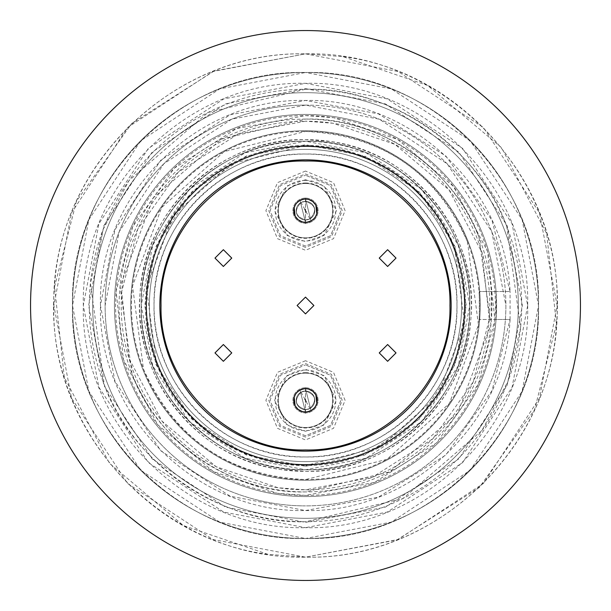 <?xml version="1.0" encoding="UTF-8"?>
<svg xmlns="http://www.w3.org/2000/svg" width="611" height="611" viewBox="0 0 611 611"><rect width="100%" height="100%" fill="white"/><g stroke="black" fill="none" stroke-linecap="round" stroke-linejoin="round"><path stroke-width="0.46" stroke-dasharray="3.06 2.29" d="M305.5 183.468A27.197 27.197 0 0 0 278.303 210.665A27.197 27.197 0 0 0 305.5 237.862A27.197 27.197 0 0 1 278.303 210.665A27.197 27.197 0 0 1 305.5 183.468A27.197 27.197 0 0 1 332.697 210.665A27.197 27.197 0 0 1 305.5 237.862A27.197 27.197 0 0 0 332.697 210.665A27.197 27.197 0 0 0 305.5 183.468A27.197 27.197 0 0 1 332.697 210.665A27.197 27.197 0 0 1 305.5 237.862M305.5 427.532A27.197 27.197 0 0 0 332.697 400.335A27.197 27.197 0 0 0 305.5 373.138A27.197 27.197 0 0 1 332.697 400.335A27.197 27.197 0 0 1 305.5 427.532A27.197 27.197 0 0 1 278.303 400.335A27.197 27.197 0 0 1 305.5 373.138A27.197 27.197 0 0 0 278.303 400.335A27.197 27.197 0 0 0 305.5 427.532A27.197 27.197 0 0 1 278.303 400.335A27.197 27.197 0 0 1 305.5 373.138M309.914 218.875A9.318 9.318 0 0 0 305.5 201.347A9.318 9.318 0 0 0 301.086 202.462L305.5 201.347A9.318 9.318 0 0 0 296.182 210.665A9.318 9.318 0 0 0 305.5 219.983A9.318 9.318 0 0 0 314.818 210.665A9.318 9.318 0 0 0 305.5 201.347C315.872 204.945 317.346 210.787 309.914 218.875L305.5 219.983C295.128 216.386 293.654 210.543 301.086 202.462A9.318 9.318 0 0 0 305.5 219.983A9.318 9.318 0 0 0 309.914 218.875L305.5 219.991C295.128 216.386 293.654 210.543 301.086 202.462L305.5 201.347C315.872 204.945 317.346 210.787 309.914 218.875L301.086 202.462A9.318 9.318 0 0 0 305.5 219.983A9.318 9.318 0 0 0 309.914 218.875M301.086 392.125A9.318 9.318 0 0 0 305.5 409.653A9.318 9.318 0 0 0 309.914 408.538L305.5 409.653A9.318 9.318 0 0 0 314.818 400.335A9.318 9.318 0 0 0 305.5 391.017A9.318 9.318 0 0 0 296.182 400.335A9.318 9.318 0 0 0 305.5 409.653C295.128 406.055 293.654 400.213 301.086 392.125L305.5 391.009C315.872 394.614 317.346 400.457 309.914 408.538L305.5 409.653C295.128 406.055 293.654 400.213 301.086 392.125L305.5 391.017C315.872 394.614 317.346 400.457 309.914 408.538A9.318 9.318 0 0 0 305.5 391.017A9.318 9.318 0 0 0 301.086 392.125L309.914 408.538A9.318 9.318 0 0 0 305.5 391.017A9.318 9.318 0 0 0 301.086 392.125M305.5 466.277L364.683 454.989L419.184 419.184L454.989 364.683L466.277 305.5L454.989 246.317L419.184 191.816L364.683 156.011L305.5 144.723L246.317 156.011L191.816 191.816L156.011 246.317L144.723 305.5L156.011 364.683L191.816 419.184L246.317 454.989L305.5 466.277M305.5 154.041A151.459 151.459 0 0 1 456.959 305.5A151.459 151.459 0 0 1 305.5 456.959C386.435 459.029 459.029 386.435 456.959 305.5C459.029 224.565 386.435 151.971 305.5 154.041C224.565 151.971 151.971 224.565 154.041 305.5C151.971 386.435 224.565 459.029 305.5 456.959A151.459 151.459 0 0 1 154.041 305.5A151.459 151.459 0 0 1 305.5 154.041M156.508 364.034L146.426 287.613L173.226 215.347L230.691 163.977L305.5 145.426A160.074 160.074 0 0 0 145.426 305.5A160.074 160.074 0 0 0 305.5 465.574C235.052 462.222 185.385 428.372 156.508 364.034M305.5 119.092A186.408 186.408 0 0 0 119.092 305.5A186.408 186.408 0 0 0 305.5 491.908L389.528 471.891L457.639 413.212L490.923 324.67L479.001 237.343C457.425 174.082 381.959 116.617 305.5 119.092L221.472 139.109L153.361 197.788L120.077 286.33L131.999 373.657C153.575 436.918 229.041 494.383 305.5 491.908A186.408 186.408 0 0 0 491.908 305.5A186.408 186.408 0 0 0 305.5 119.092M278.02 487.746L216.05 466.651L161.953 421.109L128.852 358.092L121.704 291.73L137.773 229.094L178.213 172.203L238.527 133.786L305.5 121.192A184.308 184.308 0 0 0 121.192 305.5A184.308 184.308 0 0 0 305.5 489.808L278.02 487.746M305.5 141.233A164.267 164.267 0 0 0 141.233 305.5A164.267 164.267 0 0 0 305.5 469.767A164.267 164.267 0 0 0 469.767 305.5A164.267 164.267 0 0 0 305.5 141.233C393.278 138.98 472.02 217.722 469.767 305.5C472.02 393.278 393.278 472.02 305.5 469.767C393.278 472.02 472.02 393.278 469.767 305.5C472.02 217.722 393.278 138.98 305.5 141.233L245.034 152.765L189.341 189.341L152.765 245.034L141.233 305.5L152.765 365.966L189.341 421.659L245.034 458.235L305.5 469.767L365.966 458.235L421.659 421.659L458.235 365.966L469.767 305.5L458.235 245.034L421.659 189.341L365.966 152.765L305.5 141.233C217.722 138.98 138.98 217.722 141.233 305.5C138.98 393.278 217.722 472.02 305.5 469.767C217.722 472.02 138.98 393.278 141.233 305.5C138.98 217.722 217.722 138.98 305.5 141.233M305.5 246.08L280.457 235.709L270.085 210.665L280.457 185.622L305.5 175.25L280.457 185.622L270.085 210.665L280.457 235.709L305.5 246.08L330.543 235.709L340.915 210.665L330.543 185.622L305.5 175.25L330.543 185.622L340.915 210.665L330.543 235.709L305.5 246.08M305.5 435.75L280.457 425.378L270.085 400.335L280.457 375.291L305.5 364.92L280.457 375.291L270.085 400.335L280.457 425.378L305.5 435.75L330.543 425.378L340.915 400.335L330.543 375.291L305.5 364.92L330.543 375.291L340.915 400.335L330.543 425.378L305.5 435.75M305.5 180.375A30.29 30.29 0 0 1 335.79 210.665A30.29 30.29 0 0 1 305.5 240.955A30.29 30.29 0 0 1 275.21 210.665A30.29 30.29 0 0 1 305.5 180.375M305.5 370.045A30.29 30.29 0 0 1 335.79 400.335A30.29 30.29 0 0 1 305.5 430.625A30.29 30.29 0 0 1 275.21 400.335A30.29 30.29 0 0 1 305.5 370.045M305.5 183.01A27.655 27.655 0 0 1 333.155 210.665A27.655 27.655 0 0 1 305.5 238.321A27.655 27.655 0 0 1 277.845 210.665A27.655 27.655 0 0 1 305.5 183.01M305.5 372.679A27.655 27.655 0 0 1 333.155 400.335A27.655 27.655 0 0 1 305.5 427.99A27.655 27.655 0 0 1 277.845 400.335A27.655 27.655 0 0 1 305.5 372.679M305.5 198.086A12.579 12.579 0 0 0 292.921 210.665A12.579 12.579 0 0 0 305.5 223.252A12.579 12.579 0 0 0 318.079 210.665A12.579 12.579 0 0 0 305.5 198.086A12.579 12.579 0 0 0 292.921 210.665A12.579 12.579 0 0 0 305.5 223.252A12.579 12.579 0 0 0 318.079 210.665A12.579 12.579 0 0 0 305.5 198.086M305.5 387.748A12.579 12.579 0 0 0 292.921 400.335A12.579 12.579 0 0 0 305.5 412.914A12.579 12.579 0 0 0 318.079 400.335A12.579 12.579 0 0 0 305.5 387.748A12.579 12.579 0 0 0 292.921 400.335A12.579 12.579 0 0 0 305.5 412.914A12.579 12.579 0 0 0 318.079 400.335A12.579 12.579 0 0 0 305.5 387.748M299.146 200.904L305.5 199.01L311.022 220.922L305.5 222.32L299.978 200.408L301.208 199.835M311.854 220.434L305.5 222.32L299.978 200.408L305.5 199.01L311.022 220.922L305.5 222.32L299.978 200.408L305.5 199.01L311.022 220.922L305.5 222.32L299.978 200.408L305.5 199.01L311.022 220.922L309.792 221.495M299.146 390.566L305.5 388.68L311.022 410.592L305.5 411.99L299.978 390.078L301.208 389.505M311.854 410.096L305.5 411.99L299.978 390.078L305.5 388.68L311.022 410.592L305.5 411.99L299.978 390.078L305.5 388.68L311.022 410.592L305.5 411.99L299.978 390.078L305.5 388.68L311.022 410.592L309.792 411.165M449.963 305.5C451.941 382.7 382.7 451.941 305.5 449.963C382.7 451.941 451.941 382.7 449.963 305.5C451.941 228.3 382.7 159.059 305.5 161.037C382.7 159.059 451.941 228.3 449.963 305.5C451.941 228.3 382.7 159.059 305.5 161.037C228.3 159.059 159.059 228.3 161.037 305.5C159.059 382.7 228.3 451.941 305.5 449.963C382.7 451.941 451.941 382.7 449.963 305.5M305.5 313.886L297.114 305.5L305.5 297.114L313.886 305.5L305.5 313.886L297.114 305.5L305.5 297.114L313.886 305.5L305.5 313.886L313.886 305.5M223.374 361.307L214.98 352.914L223.374 344.528L231.76 352.914L223.374 361.307L214.98 352.914L223.374 344.528L231.76 352.914L223.374 361.307L231.76 352.914M223.374 266.472L214.98 258.086L223.374 249.693L231.76 258.086L223.374 266.472L214.98 258.086L223.374 249.693L231.76 258.086L223.374 266.472L231.76 258.086M387.626 266.472L379.24 258.086L387.626 249.693L396.02 258.086L387.626 266.472L379.24 258.086L387.626 249.693L396.02 258.086L387.626 266.472L396.02 258.086M387.626 361.307L379.24 352.914L387.626 344.528L396.02 352.914L387.626 361.307L379.24 352.914L387.626 344.528L396.02 352.914L387.626 361.307L396.02 352.914M297.114 305.5L305.5 297.114M214.98 352.914L223.374 344.528M214.98 258.086L223.374 249.693M379.24 258.086L387.626 249.693M379.24 352.914L387.626 344.528M307.631 222.121L306.187 222.297M307.898 199.262L308.776 199.484M315.543 204.761L315.895 205.403M315.711 216.271L314.169 218.455M307.631 411.791L306.187 411.967M307.898 388.932L308.776 389.154M315.543 394.431L315.895 395.073M315.711 405.941L314.169 408.125M467.507 241.857L478.466 324.945L449.329 403.527L386.847 459.38L305.5 479.559C228.896 475.908 174.899 439.103 143.493 369.143L132.534 286.055L161.671 207.473L224.153 151.62L305.5 131.441A174.059 174.059 0 0 1 479.559 305.5A174.059 174.059 0 0 1 305.5 479.559A174.059 174.059 0 0 1 131.441 305.5A174.059 174.059 0 0 1 305.5 131.441C382.104 135.092 436.101 171.897 467.507 241.857M305.5 105.115A200.385 200.385 0 0 1 505.885 305.5A200.385 200.385 0 0 1 305.5 505.885A200.385 200.385 0 0 0 505.885 305.5A200.385 200.385 0 0 0 305.5 105.115A200.385 200.385 0 0 0 105.115 305.5A200.385 200.385 0 0 0 305.5 505.885A200.385 200.385 0 0 1 105.115 305.5L119.183 231.737L163.801 163.801L231.737 119.183L305.5 105.115L379.263 119.183L447.199 163.801L491.817 231.737L505.885 305.5A200.385 200.385 0 0 1 305.5 505.885A200.385 200.385 0 0 1 105.115 305.5A200.385 200.385 0 0 1 305.5 105.115M305.5 521.733A216.233 216.233 0 0 1 89.267 305.5A216.233 216.233 0 0 1 305.5 89.267A216.233 216.233 0 0 1 521.733 305.5A216.233 216.233 0 0 1 305.5 521.733C216.829 524.605 129.265 457.952 104.244 384.563L90.413 283.275L102.999 229.66L129.02 180.558L208.015 112.485L305.5 89.267C394.171 86.395 481.735 153.048 506.756 226.437L520.587 327.725L508.001 381.34L481.98 430.442L402.985 498.515L305.5 521.733M343.023 56.663C469.66 72.816 568.894 197.261 556.445 324.311C549.808 451.804 433.13 560.066 305.5 557.148L212.872 539.482L127.554 483.446L71.518 398.128L53.852 305.5L71.518 212.872L127.554 127.554L212.872 71.518L305.5 53.852L343.023 56.663L427.631 85.471L501.486 147.648L546.692 233.692L556.445 324.304L534.51 409.821L479.291 487.502L396.944 539.948L305.5 557.148C171.027 560.592 50.408 439.973 53.852 305.5C50.408 171.027 171.027 50.408 305.5 53.852L343.023 56.663M538.505 305.5C541.697 430.007 430.007 541.697 305.5 538.505A233.005 233.005 0 0 1 72.495 305.5A233.005 233.005 0 0 1 305.5 72.495L391.269 88.855L470.264 140.736L522.145 219.731L538.505 305.5L522.145 391.269L470.264 470.264L391.269 522.145L305.5 538.505A233.005 233.005 0 0 1 72.495 305.5A233.005 233.005 0 0 1 305.5 72.495C430.007 69.303 541.697 180.993 538.505 305.5C541.697 430.007 430.007 541.697 305.5 538.505A233.005 233.005 0 0 1 72.495 305.5A233.005 233.005 0 0 1 305.5 72.495C430.007 69.303 541.697 180.993 538.505 305.5M557.148 305.5C560.592 439.973 439.973 560.592 305.5 557.148L267.977 554.337L183.369 525.529L109.514 463.352L64.308 377.308L54.555 286.696L76.49 201.179L131.709 123.498L214.056 71.052L305.5 53.852L398.128 71.518L483.446 127.554L539.482 212.872L557.148 305.5L539.482 398.128L483.446 483.446L398.128 539.482L305.5 557.148L267.977 554.337C141.34 538.184 42.106 413.739 54.555 286.689C61.192 159.196 177.87 50.934 305.5 53.852C439.973 50.408 560.592 171.027 557.148 305.5M527.675 305.5C530.722 424.225 424.225 530.722 305.5 527.675L223.718 512.079L148.397 462.603L98.921 387.282L83.325 305.5L98.921 223.718L148.397 148.397L223.718 98.921L305.5 83.325L387.282 98.921L462.603 148.397L512.079 223.718L527.675 305.5L512.079 387.282L462.603 462.603L387.282 512.079L305.5 527.675C186.775 530.722 80.278 424.225 83.325 305.5C80.278 186.775 186.775 80.278 305.5 83.325C424.225 80.278 530.722 186.775 527.675 305.5M305.5 92.673A212.827 212.827 0 0 1 518.327 305.5A212.827 212.827 0 0 1 305.5 518.327A212.827 212.827 0 0 1 92.673 305.5A212.827 212.827 0 0 1 305.5 92.673A212.827 212.827 0 0 1 518.327 305.5A212.827 212.827 0 0 1 305.5 518.327A212.827 212.827 0 0 1 92.673 305.5A212.827 212.827 0 0 1 305.5 92.673A212.827 212.827 0 0 1 518.327 305.5A212.827 212.827 0 0 1 305.5 518.327A212.827 212.827 0 0 1 92.673 305.5A212.827 212.827 0 0 1 305.5 92.673A212.827 212.827 0 0 1 518.327 305.5A212.827 212.827 0 0 1 305.5 518.327A212.827 212.827 0 0 1 92.673 305.5A212.827 212.827 0 0 1 305.5 92.673A212.827 212.827 0 0 1 518.327 305.5A212.827 212.827 0 0 1 305.5 518.327A212.827 212.827 0 0 1 92.673 305.5A212.827 212.827 0 0 1 305.5 92.673A212.827 212.827 0 0 1 518.327 305.5A212.827 212.827 0 0 1 305.5 518.327A212.827 212.827 0 0 1 92.673 305.5A212.827 212.827 0 0 1 305.5 92.673A212.827 212.827 0 0 1 518.327 305.5A212.827 212.827 0 0 1 305.5 518.327A212.827 212.827 0 0 1 92.673 305.5A212.827 212.827 0 0 1 305.5 92.673A212.827 212.827 0 0 1 518.327 305.5A212.827 212.827 0 0 1 305.5 518.327A212.827 212.827 0 0 1 92.673 305.5A212.827 212.827 0 0 1 305.5 92.673A212.827 212.827 0 0 1 518.327 305.5A212.827 212.827 0 0 1 305.5 518.327A212.827 212.827 0 0 1 92.673 305.5A212.827 212.827 0 0 1 305.5 92.673A212.827 212.827 0 0 1 518.327 305.5A212.827 212.827 0 0 1 305.5 518.327A212.827 212.827 0 0 1 92.673 305.5A212.827 212.827 0 0 1 305.5 92.673M305.5 72.495A233.005 233.005 0 0 1 538.505 305.5A233.005 233.005 0 0 1 305.5 538.505A233.005 233.005 0 0 1 72.495 305.5A233.005 233.005 0 0 1 305.5 72.495A233.005 233.005 0 0 1 538.505 305.5A233.005 233.005 0 0 1 305.5 538.505A233.005 233.005 0 0 1 72.495 305.5A233.005 233.005 0 0 1 305.5 72.495A233.005 233.005 0 0 1 538.505 305.5A233.005 233.005 0 0 1 305.5 538.505A233.005 233.005 0 0 1 72.495 305.5A233.005 233.005 0 0 1 305.5 72.495A233.005 233.005 0 0 1 538.505 305.5A233.005 233.005 0 0 1 305.5 538.505A233.005 233.005 0 0 1 72.495 305.5A233.005 233.005 0 0 1 305.5 72.495A233.005 233.005 0 0 1 538.505 305.5A233.005 233.005 0 0 1 305.5 538.505A233.005 233.005 0 0 1 72.495 305.5A233.005 233.005 0 0 1 305.5 72.495A233.005 233.005 0 0 1 538.505 305.5A233.005 233.005 0 0 1 305.5 538.505A233.005 233.005 0 0 1 72.495 305.5A233.005 233.005 0 0 1 305.5 72.495A233.005 233.005 0 0 1 538.505 305.5A233.005 233.005 0 0 1 305.5 538.505A233.005 233.005 0 0 1 72.495 305.5A233.005 233.005 0 0 1 305.5 72.495A233.005 233.005 0 0 1 538.505 305.5A233.005 233.005 0 0 1 305.5 538.505C180.993 541.697 69.303 430.007 72.495 305.5C69.303 180.993 180.993 69.303 305.5 72.495A233.005 233.005 0 0 1 538.505 305.5A233.005 233.005 0 0 1 305.5 538.505L219.731 522.145L140.736 470.264L88.855 391.269L72.495 305.5L88.855 219.731L140.736 140.736L219.731 88.855L305.5 72.495A233.005 233.005 0 0 1 538.505 305.5A233.005 233.005 0 0 1 305.5 538.505C180.993 541.697 69.303 430.007 72.495 305.5C69.303 180.993 180.993 69.303 305.5 72.495M305.5 223.718L305.5 197.62L305.5 223.718M305.5 413.38L305.5 387.282L305.5 413.38M305.5 171.057L277.493 182.658L265.892 210.665L277.493 238.672L305.5 250.273L333.507 238.672L345.108 210.665L333.507 182.658L305.5 171.057M305.5 247.409L279.517 236.648L268.756 210.665L279.517 184.682L305.5 173.921L331.483 184.682L342.244 210.665L331.483 236.648L305.5 247.409M305.5 360.727L277.493 372.328L265.892 400.335L277.493 428.342L305.5 439.943L333.507 428.342L345.108 400.335L333.507 372.328L305.5 360.727M305.5 437.079L279.517 426.318L268.756 400.335L279.517 374.352L305.5 363.591L331.483 374.352L342.244 400.335L331.483 426.318L305.5 437.079M305.5 471.402A165.902 165.902 0 0 0 471.402 305.5A165.902 165.902 0 0 0 305.5 139.598A165.902 165.902 0 0 0 139.598 305.5A165.902 165.902 0 0 0 305.5 471.402C389.642 473.326 466.56 401.954 470.936 317.903C479.146 234.143 413.723 152.101 330.238 141.454L305.5 139.598C221.358 137.674 144.44 209.046 140.064 293.097C131.854 376.857 197.277 458.899 280.762 469.546L305.5 471.402M305.5 88.633L385.327 103.862L458.846 152.154L507.138 225.673L522.367 305.5L507.138 385.327L458.846 458.846L385.327 507.138L305.5 522.367L225.673 507.138L152.154 458.846L103.862 385.327L88.633 305.5L103.862 225.673L152.154 152.154L225.673 103.862L305.5 88.633M305.5 495.399A189.899 189.899 0 0 0 495.399 305.5A189.899 189.899 0 0 0 305.5 115.601L236.495 128.577L174.356 168.155L132.686 226.773L116.128 291.31L123.491 359.68L157.6 424.614L213.331 471.539L277.188 493.276L305.5 495.399L374.505 482.423L436.644 442.845L478.314 384.227L494.872 319.69L487.509 251.32L453.4 186.386L397.669 139.461L333.812 117.724L305.5 115.601A189.899 189.899 0 0 0 115.601 305.5A189.899 189.899 0 0 0 305.5 495.399M510.07 319.484C505.35 423.881 409.981 512.957 305.5 510.552C195.932 513.355 97.645 415.068 100.456 305.5C97.645 195.932 195.932 97.645 305.5 100.456C409.981 98.043 505.35 187.119 510.07 291.516L496.056 291.516L496.071 319.484L510.07 319.484L491.992 390.727L445.778 455.058L378.4 497.148L305.5 510.544L230.11 496.185L160.815 450.796L114.99 381.34L100.456 305.5L114.99 229.66L160.815 160.204L230.11 114.815L305.5 100.448L378.4 113.852L445.778 155.942L491.992 220.273L510.07 291.516L496.056 291.516A191.067 191.067 0 0 0 305.5 114.433A191.067 191.067 0 0 0 114.433 305.5A191.067 191.067 0 0 0 305.5 496.567A191.067 191.067 0 0 1 114.433 305.5A191.067 191.067 0 0 1 305.5 114.433A191.067 191.067 0 0 1 496.567 305.5A191.067 191.067 0 0 1 305.5 496.567A191.067 191.067 0 0 0 496.056 319.484L479.284 319.484L510.07 319.484L510.07 291.516M305.5 146.357A159.143 159.143 0 0 0 146.357 305.5A159.143 159.143 0 0 0 305.5 464.643A159.143 159.143 0 0 0 464.643 305.5A159.143 159.143 0 0 0 305.5 146.357M305.5 159.868A145.632 145.632 0 0 0 159.868 305.5A145.632 145.632 0 0 0 305.5 451.132A145.632 145.632 0 0 0 451.132 305.5A145.632 145.632 0 0 0 305.5 159.868M305.5 461.618A156.118 156.118 0 0 0 461.618 305.5A156.118 156.118 0 0 0 305.5 149.382A156.118 156.118 0 0 0 149.382 305.5A156.118 156.118 0 0 0 305.5 461.618A156.118 156.118 0 0 0 461.618 305.5A156.118 156.118 0 0 0 305.5 149.382A156.118 156.118 0 0 0 149.382 305.5A156.118 156.118 0 0 0 305.5 461.618M305.5 480.254A174.754 174.754 0 0 0 480.254 305.5A174.754 174.754 0 0 0 305.5 130.746A174.754 174.754 0 0 0 130.746 305.5A174.754 174.754 0 0 0 305.5 480.254A174.754 174.754 0 0 0 480.254 305.5A174.754 174.754 0 0 0 305.5 130.746A174.754 174.754 0 0 0 130.746 305.5A174.754 174.754 0 0 0 305.5 480.254M305.5 580.45A274.95 274.95 0 0 0 580.45 305.5A274.95 274.95 0 0 0 305.5 30.55A274.95 274.95 0 0 0 30.55 305.5A274.95 274.95 0 0 0 305.5 580.45M305.5 145.426C375.948 148.779 425.615 182.628 454.492 246.966L464.574 323.387L437.774 395.653L380.309 447.023L305.5 465.574A160.074 160.074 0 0 0 465.574 305.5A160.074 160.074 0 0 0 305.5 145.426M496.086 318.995A191.067 191.067 0 0 0 496.567 305.5L496.086 292.005M496.056 291.516L479.284 291.516L496.056 291.516M479.284 319.484L479.284 291.516M491.313 291.516L491.313 319.484M303.369 388.879L304.813 388.703M303.102 411.738L302.224 411.516M295.457 406.239L295.105 405.597M295.289 394.729L296.831 392.545M303.369 199.209L304.813 199.033M303.102 222.068L302.224 221.846M295.457 216.569L295.105 215.927M295.289 205.059L296.831 202.875M161.037 305.5C159.059 228.3 228.3 159.059 305.5 161.037C228.3 159.059 159.059 228.3 161.037 305.5C159.059 382.7 228.3 451.941 305.5 449.963C228.3 451.941 159.059 382.7 161.037 305.5M305.5 489.808A184.308 184.308 0 0 0 489.808 305.5A184.308 184.308 0 0 0 305.5 121.192L332.98 123.254L394.95 144.349L449.047 189.891L482.148 252.908L489.296 319.27L473.227 381.906L432.787 438.797L372.473 477.214L305.5 489.808M305.5 179.741L286.941 185.927L274.576 210.665L286.941 235.403L305.5 241.589L324.059 235.403L336.424 210.665L324.059 185.927L305.5 179.741M305.5 431.259L324.059 425.073L336.424 400.335L324.059 375.597L305.5 369.411L286.941 375.597L274.576 400.335L286.941 425.073L305.5 431.259"/><path stroke-width="0.92" d="M306.187 222.297L305.5 222.32A11.647 11.647 0 0 1 299.978 200.408A11.647 11.647 0 0 1 316.796 207.816A11.647 11.647 0 0 1 305.5 222.312L303.102 222.068M304.813 388.703L305.5 388.68A11.647 11.647 0 0 1 311.022 410.592A11.647 11.647 0 0 1 294.204 403.184A11.647 11.647 0 0 1 305.5 388.688L307.898 388.932M305.5 313.886L297.114 305.5L305.5 297.114L313.886 305.5L305.5 313.886L297.114 305.5M223.374 361.307L214.98 352.914L223.374 344.528L231.76 352.914L223.374 361.307L214.98 352.914M223.374 266.472L214.98 258.086L223.374 249.693L231.76 258.086L223.374 266.472L214.98 258.086M387.626 266.472L379.24 258.086L387.626 249.693L396.02 258.086L387.626 266.472L379.24 258.086M387.626 361.307L379.24 352.914L387.626 344.528L396.02 352.914L387.626 361.307L379.24 352.914M449.963 305.5C451.941 382.7 382.7 451.941 305.5 449.963C228.3 451.941 159.059 382.7 161.037 305.5C159.059 228.3 228.3 159.059 305.5 161.037C382.7 159.059 451.941 228.3 449.963 305.5M309.792 221.495L307.631 222.121M304.813 199.033L307.898 199.262M308.776 199.484L312.679 201.493M312.954 201.706L315.543 204.761M315.895 205.403L316.796 213.529M316.697 213.881L315.711 216.271M314.169 218.455L311.854 220.434M309.792 411.165L307.631 411.791M306.187 411.967L303.102 411.738M308.776 389.154L312.679 391.162M312.954 391.376L315.543 394.431M315.895 395.073L316.796 403.199M316.697 403.55L315.711 405.941M314.169 408.125L311.854 410.096M305.5 146.357A159.143 159.143 0 0 0 146.357 305.5A159.143 159.143 0 0 0 305.5 464.643A159.143 159.143 0 0 0 464.643 305.5A159.143 159.143 0 0 0 305.5 146.357M305.5 159.868A145.632 145.632 0 0 0 159.868 305.5A145.632 145.632 0 0 0 305.5 451.132A145.632 145.632 0 0 0 451.132 305.5A145.632 145.632 0 0 0 305.5 159.868M305.5 580.45A274.95 274.95 0 0 0 580.45 305.5A274.95 274.95 0 0 0 305.5 30.55A274.95 274.95 0 0 0 30.55 305.5A274.95 274.95 0 0 0 305.5 580.45M301.208 389.505L303.369 388.879M302.224 411.516L298.321 409.507M298.046 409.294L295.457 406.239M295.105 405.597L294.204 397.471M294.303 397.119L295.289 394.729M296.831 392.545L299.146 390.566M301.208 199.835L303.369 199.209M302.224 221.846L298.321 219.838M298.046 219.624L295.457 216.569M295.105 215.927L294.204 207.801M294.303 207.45L295.289 205.059M296.831 202.875L299.146 200.904M305.5 297.114L313.886 305.5M223.374 344.528L231.76 352.914M223.374 249.693L231.76 258.086M387.626 249.693L396.02 258.086M387.626 344.528L396.02 352.914M306.164 211.895L304.836 209.436L306.164 211.895M304.836 399.105L306.164 401.564L304.836 399.105M305.5 199.018A11.647 11.647 0 0 1 311.022 220.922M311.022 410.592A11.647 11.647 0 0 1 305.5 411.982"/></g></svg>
